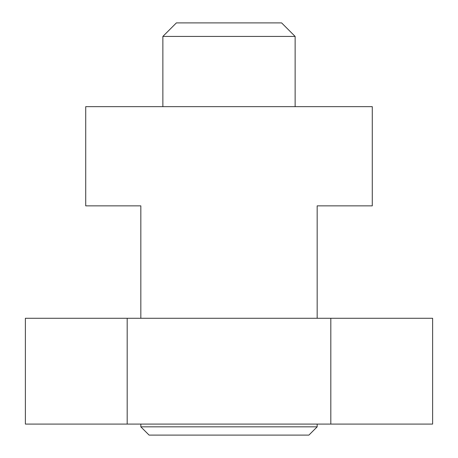 <?xml version="1.0" encoding="UTF-8"?>
<svg xmlns="http://www.w3.org/2000/svg" width="458" height="458" viewBox="0 0 458 458"><rect width="100%" height="100%" fill="white"/><g stroke="black" fill="none" stroke-linecap="round" stroke-linejoin="round"><path stroke-width="0.69" d="M317.171 318.276L317.171 205.854L372.28 205.854L372.28 106.662L85.72 106.662L85.72 205.854L140.829 205.854L140.829 318.276M432.621 424.079L25.379 424.079L25.379 318.276L432.621 318.276L432.621 424.079M140.829 426.833L149.096 435.1L308.904 435.1L317.171 426.833L140.829 426.833L140.829 424.079M317.171 426.833L317.171 424.079M295.129 36.422L281.607 22.9L176.393 22.9L162.871 36.422L295.129 36.422L295.129 106.662M162.871 36.422L162.871 106.662M127.187 424.079L127.187 318.276M330.813 424.079L330.813 318.276"/></g></svg>
